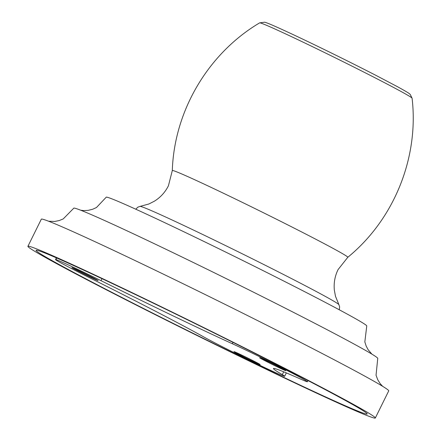 <?xml version="1.0" encoding="UTF-8"?>
<svg xmlns="http://www.w3.org/2000/svg" width="440" height="440" viewBox="0 0 440 440"><rect width="100%" height="100%" fill="white"/><g stroke="black" fill="none" stroke-linecap="round" stroke-linejoin="round"><path stroke-width="0.66" d="M226.996 349.085A47.68 1.238 26.3 0 1 203.615 336.864A178.772 4.647 -153.7 0 0 90.233 278.08A47.68 1.238 26.3 0 1 63.679 264.423A47.68 1.238 26.3 0 1 55.539 259.572A47.68 1.238 26.3 0 1 55.88 259.584A47.68 1.238 26.3 0 1 71.055 266.189A47.68 1.238 26.3 0 1 100.986 280.654A178.772 4.647 -153.7 0 0 232.315 343.723A47.68 1.238 26.3 0 1 260.216 357.027A47.68 1.238 26.3 0 1 290.521 372.268A47.68 1.238 26.3 0 1 306.807 381.183A47.68 1.238 26.3 0 1 307.395 381.722A47.68 1.238 26.3 0 1 300.25 378.939A178.772 4.647 -153.7 0 0 273.46 368.517A178.772 4.647 -153.7 0 0 282.304 374.649A47.68 1.238 26.3 0 1 284.664 376.288A47.68 1.238 26.3 0 1 280.957 375.001A47.68 1.238 26.3 0 1 258.456 364.606A47.68 1.238 26.3 0 1 226.996 349.085M242.022 355.223A14.608 0.38 -153.7 0 0 233.992 351.643A14.608 0.38 -153.7 0 0 252.159 361.004A14.608 0.38 -153.7 0 0 260.183 364.584A14.608 0.38 -153.7 0 0 242.022 355.223M264.814 360.668A14.608 0.38 -153.7 0 0 278.482 367.461A14.608 0.38 -153.7 0 0 285.835 370.716A14.608 0.38 -153.7 0 0 280.665 367.824A14.608 0.38 -153.7 0 0 266.998 361.031A14.608 0.38 -153.7 0 0 259.644 357.775A14.608 0.38 -153.7 0 0 264.814 360.668M98.021 280.566A14.608 0.38 -153.7 0 0 98.12 280.572A14.608 0.38 -153.7 0 0 85.938 274.126A14.608 0.38 -153.7 0 0 72.034 267.63A14.608 0.38 -153.7 0 0 71.929 267.625A14.608 0.38 -153.7 0 0 84.117 274.071A14.608 0.38 -153.7 0 0 98.021 280.566M37.367 250.365A184.674 4.802 26.3 0 1 213.131 332.492A184.674 4.802 26.3 0 1 367.175 413.974A184.674 4.802 26.3 0 1 365.871 413.936A184.674 4.802 26.3 0 1 190.102 331.81A184.674 4.802 26.3 0 1 36.063 250.327A184.674 4.802 26.3 0 1 37.367 250.365M29.288 246.345A193.754 5.038 -153.7 0 0 27.918 246.306A193.754 5.038 -153.7 0 0 179.729 326.92A193.754 5.038 -153.7 0 0 373.945 417.962A193.754 5.038 -153.7 0 0 375.32 418A193.754 5.038 -153.7 0 0 213.697 332.508A193.754 5.038 -153.7 0 0 29.288 246.345M27.918 246.306L41.327 219.175A193.754 5.038 26.3 0 1 42.697 219.214A193.754 5.038 26.3 0 1 236.918 310.255A193.754 5.038 26.3 0 1 388.729 390.868L375.32 418M382.646 386.315L380.188 383.642L377.757 379.775L376.046 375.232L377.74 358.435A169.538 4.411 -153.7 0 0 244.91 287.898A169.538 4.411 -153.7 0 0 73.766 208.197L63.217 218.933L59.219 220.55L54.852 221.441L48.637 221.243M80.74 210.232L83.82 210.59L88.182 210.364L92.708 209.237L96.476 207.521L106.205 197.225A145.316 3.779 26.3 0 1 252.896 265.535A145.316 3.779 26.3 0 1 366.757 325.996L364.837 341.897L366.152 346.011L368.159 349.773L371.894 354.129M55.88 259.584L56.672 257.983M101.97 278.663L100.986 280.654M232.315 343.723L232.98 342.381M290.521 372.268L290.807 371.685M282.304 374.649L283.707 371.817M347.787 257.296A97.878 2.546 -153.7 0 0 266.668 214.341A97.878 2.546 -153.7 0 0 173.008 170.561A97.878 2.546 -153.7 0 0 172.304 170.572L168.427 185.779C165.176 192.258 160.485 197.406 154.341 201.218L148.819 204.017L140.074 206.388A110.974 2.888 26.3 0 1 140.739 206.476A110.974 2.888 26.3 0 1 244.486 254.892A110.974 2.888 26.3 0 1 338.905 304.656L335.484 296.269L334.345 290.186C333.647 282.992 334.884 276.133 338.058 269.615L347.787 257.296C394.091 219.461 419.095 157.581 412.082 98.203A85.03 2.211 -153.7 0 0 340.516 60.407A85.03 2.211 -153.7 0 0 260.216 22.908A85.03 2.211 -153.7 0 0 259.644 22.864L264.605 22.215C266.706 22.479 278.597 27.726 300.273 37.961C325.369 49.913 350.317 62.244 375.122 74.949L397.557 86.746C409.195 93.17 409.173 93.472 410.218 94.435L412.082 98.203M56.386 257.862L55.539 259.572M307.395 381.722L307.967 380.567M286.336 372.906L284.664 376.288M172.304 170.572C174.24 110.803 208.214 53.356 259.644 22.864M135.773 209.204L137.819 207.185L140.074 206.388M338.905 304.656L339.642 306.906L339.284 309.788"/></g></svg>
